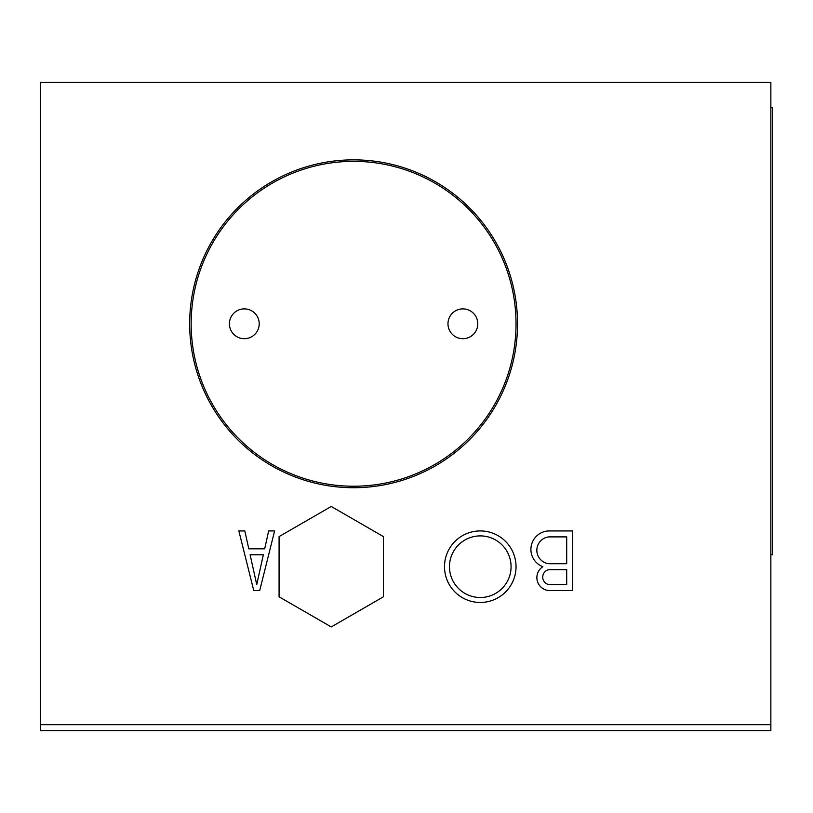 <?xml version="1.0" encoding="UTF-8"?>
<svg xmlns="http://www.w3.org/2000/svg" width="813" height="813" viewBox="0 0 813 813"><rect width="100%" height="100%" fill="white"/><g stroke="black" fill="none" stroke-linecap="round" stroke-linejoin="round"><path stroke-width="1.22" d="M566.702 584.577L566.702 569.679L548.816 569.679A7.602 7.602 0 0 0 548.816 584.577L566.702 584.577M548.816 563.714L566.702 563.714L566.702 536.895L548.816 536.895A13.496 13.496 0 0 0 548.816 563.714M542.86 566.702A12.957 12.957 0 0 0 548.816 590.543L572.657 590.543L572.657 530.93L548.816 530.93A18.486 18.486 0 0 0 542.86 566.702M256.735 584.577L263.351 554.781L250.109 554.781L256.735 584.577M253.747 590.543L259.713 590.543L274.611 530.93L268.656 530.93L264.682 548.816L248.788 548.816L244.815 530.93L238.849 530.93L253.747 590.543M511.072 566.702A30.803 30.803 0 0 1 480.27 597.504A30.803 30.803 0 0 1 449.467 566.702A30.803 30.803 0 0 1 480.27 535.899A30.803 30.803 0 0 1 511.072 566.702M480.27 602.463A35.762 35.762 0 0 1 449.294 548.816A35.762 35.762 0 0 1 511.245 548.816A35.762 35.762 0 0 1 480.27 602.463M770.856 554.781L772.35 554.781L772.35 107.712L770.856 107.712M259.215 323.798A14.898 14.898 0 0 1 244.317 338.696A14.898 14.898 0 0 1 229.408 323.798A14.898 14.898 0 0 1 244.317 308.889A14.898 14.898 0 0 1 259.215 323.798M477.78 323.798A14.898 14.898 0 0 1 462.882 338.696A14.898 14.898 0 0 1 447.973 323.798A14.898 14.898 0 0 1 462.882 308.889A14.898 14.898 0 0 1 477.78 323.798M516.031 323.798A162.437 162.437 0 0 1 272.375 464.467A162.437 162.437 0 0 1 272.375 183.118A162.437 162.437 0 0 1 516.031 323.798M517.525 323.798A163.921 163.921 0 0 1 271.633 465.758A163.921 163.921 0 0 1 271.633 181.827A163.921 163.921 0 0 1 517.525 323.798M40.65 724.668L40.65 82.377L770.856 82.377L770.856 730.623L40.65 730.623L40.65 724.668L770.856 724.668M331.247 626.925L383.401 596.813L383.401 536.59L331.247 506.469L279.083 536.59L279.083 596.813L331.247 626.925"/></g></svg>
